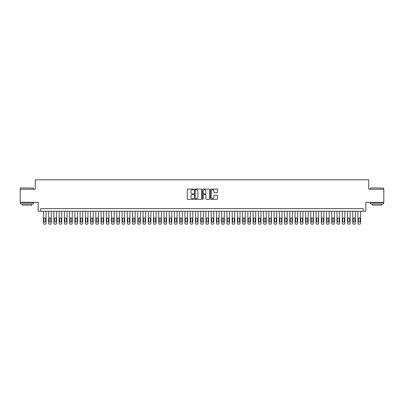 <?xml version="1.0" encoding="UTF-8"?>
<svg xmlns="http://www.w3.org/2000/svg" width="404" height="404" viewBox="0 0 404 404"><rect width="100%" height="100%" fill="white"/><g stroke="black" fill="none" stroke-linecap="round" stroke-linejoin="round"><path stroke-width="0.61" d="M193.612 189.431A0.359 0.359 0 0 0 193.253 189.067L187.784 189.067A0.515 0.515 0 0 0 187.269 189.582L187.269 198.844A0.515 0.515 0 0 0 187.784 199.359L193.253 199.359A0.359 0.359 0 0 0 193.612 199A0.359 0.359 0 0 0 193.253 198.642L192.541 198.642A1.646 1.646 0 0 1 190.895 196.995L190.895 196.223A1.646 1.646 0 0 1 192.541 194.577L193.253 194.577A0.359 0.359 0 0 0 193.612 194.213A0.359 0.359 0 0 0 193.253 193.854L192.541 193.854A1.646 1.646 0 0 1 190.895 192.208L190.895 191.435A1.646 1.646 0 0 1 192.541 189.789L193.253 189.789A0.359 0.359 0 0 0 193.612 189.431M217.039 192.698A0.515 0.515 0 0 0 217.554 192.183L217.554 189.582A0.515 0.515 0 0 0 217.039 189.067L210.969 189.067A0.515 0.515 0 0 0 210.454 189.582L210.454 198.844A0.515 0.515 0 0 0 210.969 199.359L217.039 199.359A0.515 0.515 0 0 0 217.554 198.844L217.554 195.708A0.515 0.515 0 0 0 217.039 195.193L214.443 195.193A0.515 0.515 0 0 0 213.928 195.708L213.928 197.263A1.379 1.379 0 0 1 212.549 198.642A1.379 1.379 0 0 1 211.176 197.263L211.176 191.163A1.379 1.379 0 0 1 212.549 189.789A1.379 1.379 0 0 1 213.928 191.163L213.928 192.183A0.515 0.515 0 0 0 214.443 192.698L217.039 192.698M363.221 211.252L365.842 211.252L365.842 202.338L383.8 202.338L383.8 189.234L368.726 189.234L368.726 179.795L35.274 179.795L35.274 189.234L20.2 189.234L20.2 202.338L38.158 202.338L38.158 211.252L363.221 211.252L363.221 208.631L40.779 208.631L40.779 211.252M201.551 189.582A0.515 0.515 0 0 0 201.035 189.067L194.96 189.067A0.515 0.515 0 0 0 194.45 189.582L194.45 198.844A0.515 0.515 0 0 0 194.96 199.359L201.035 199.359A0.515 0.515 0 0 0 201.551 198.844L201.551 189.582M202.965 189.067L209.04 189.067A0.515 0.515 0 0 1 209.55 189.582L209.55 198.844A0.515 0.515 0 0 1 209.04 199.359L206.439 199.359A0.515 0.515 0 0 1 205.924 198.844L205.924 195.087A0.515 0.515 0 0 0 205.409 194.577L203.687 194.577A0.515 0.515 0 0 0 203.172 195.087L203.172 199A0.359 0.359 0 0 1 202.813 199.359A0.359 0.359 0 0 1 202.449 199L202.449 189.582A0.515 0.515 0 0 1 202.965 189.067M195.531 189.789A0.359 0.359 0 0 0 195.167 190.148L195.167 198.278A0.359 0.359 0 0 0 195.531 198.642L196.273 198.642A1.646 1.646 0 0 0 197.92 196.995L197.92 191.435A1.646 1.646 0 0 0 196.273 189.789L195.531 189.789M205.924 191.193A1.379 1.379 0 0 0 204.545 189.814A1.379 1.379 0 0 0 203.172 191.193L203.172 193.339A0.515 0.515 0 0 0 203.687 193.854L205.409 193.854A0.515 0.515 0 0 0 205.924 193.339L205.924 191.193M46.021 211.252L46.021 223.154A1.05 1.05 0 0 1 44.975 224.205L44.45 224.205A1.05 1.05 0 0 1 43.4 223.154L43.4 211.252M45.551 221.266L45.551 218.751A0.838 0.838 0 0 0 44.713 217.913A0.838 0.838 0 0 0 43.874 218.751L43.874 221.266A0.838 0.838 0 0 0 44.713 222.109A0.838 0.838 0 0 0 45.551 221.266M20.619 187.921L33.567 188.082L20.619 187.921M27.018 203.914L20.463 203.914L20.463 202.601L33.567 202.601L33.567 203.914L27.018 203.914M31.734 203.914L31.734 205.121L22.296 205.121L22.296 203.914M370.589 187.921L383.537 188.082L370.589 187.921M376.983 203.914L370.433 203.914L370.433 202.601L383.537 202.601L383.537 203.914L376.983 203.914M381.704 203.914L381.704 205.121L372.266 205.121L372.266 203.914M51.263 211.252L51.263 223.154A1.05 1.05 0 0 1 50.217 224.205L49.692 224.205A1.05 1.05 0 0 1 48.642 223.154L48.642 211.252M50.793 221.266L50.793 218.751A0.838 0.838 0 0 0 49.955 217.913A0.838 0.838 0 0 0 49.116 218.751L49.116 221.266A0.838 0.838 0 0 0 49.955 222.109A0.838 0.838 0 0 0 50.793 221.266M56.51 211.252L56.51 223.154A1.05 1.05 0 0 1 55.459 224.205L54.934 224.205A1.05 1.05 0 0 1 53.889 223.154L53.889 211.252M56.035 221.266L56.035 218.751A0.838 0.838 0 0 0 55.197 217.913A0.838 0.838 0 0 0 54.358 218.751L54.358 221.266A0.838 0.838 0 0 0 55.197 222.109A0.838 0.838 0 0 0 56.035 221.266M61.751 211.252L61.751 223.154A1.05 1.05 0 0 1 60.701 224.205L60.176 224.205A1.05 1.05 0 0 1 59.13 223.154L59.13 211.252M61.277 221.266L61.277 218.751A0.838 0.838 0 0 0 60.438 217.913A0.838 0.838 0 0 0 59.6 218.751L59.6 221.266A0.838 0.838 0 0 0 60.438 222.109A0.838 0.838 0 0 0 61.277 221.266M66.993 211.252L66.993 223.154A1.05 1.05 0 0 1 65.943 224.205L65.423 224.205A1.05 1.05 0 0 1 64.372 223.154L64.372 211.252M66.524 221.266L66.524 218.751A0.838 0.838 0 0 0 65.68 217.913A0.838 0.838 0 0 0 64.842 218.751L64.842 221.266A0.838 0.838 0 0 0 65.68 222.109A0.838 0.838 0 0 0 66.524 221.266M72.235 211.252L72.235 223.154A1.05 1.05 0 0 1 71.19 224.205L70.665 224.205A1.05 1.05 0 0 1 69.614 223.154L69.614 211.252M71.766 221.266L71.766 218.751A0.838 0.838 0 0 0 70.927 217.913A0.838 0.838 0 0 0 70.089 218.751L70.089 221.266A0.838 0.838 0 0 0 70.927 222.109A0.838 0.838 0 0 0 71.766 221.266M77.477 211.252L77.477 223.154A1.05 1.05 0 0 1 76.432 224.205L75.907 224.205A1.05 1.05 0 0 1 74.856 223.154L74.856 211.252M77.007 221.266L77.007 218.751A0.838 0.838 0 0 0 76.169 217.913A0.838 0.838 0 0 0 75.331 218.751L75.331 221.266A0.838 0.838 0 0 0 76.169 222.109A0.838 0.838 0 0 0 77.007 221.266M82.724 211.252L82.724 223.154A1.05 1.05 0 0 1 81.674 224.205L81.148 224.205A1.05 1.05 0 0 1 80.103 223.154L80.103 211.252M82.249 221.266L82.249 218.751A0.838 0.838 0 0 0 81.411 217.913A0.838 0.838 0 0 0 80.573 218.751L80.573 221.266A0.838 0.838 0 0 0 81.411 222.109A0.838 0.838 0 0 0 82.249 221.266M87.966 211.252L87.966 223.154A1.05 1.05 0 0 1 86.916 224.205L86.39 224.205A1.05 1.05 0 0 1 85.345 223.154L85.345 211.252M87.491 221.266L87.491 218.751A0.838 0.838 0 0 0 86.653 217.913A0.838 0.838 0 0 0 85.815 218.751L85.815 221.266A0.838 0.838 0 0 0 86.653 222.109A0.838 0.838 0 0 0 87.491 221.266M93.208 211.252L93.208 223.154A1.05 1.05 0 0 1 92.157 224.205L91.637 224.205A1.05 1.05 0 0 1 90.587 223.154L90.587 211.252M92.738 221.266L92.738 218.751A0.838 0.838 0 0 0 91.9 217.913A0.838 0.838 0 0 0 91.057 218.751L91.057 221.266A0.838 0.838 0 0 0 91.9 222.109A0.838 0.838 0 0 0 92.738 221.266M98.45 211.252L98.45 223.154A1.05 1.05 0 0 1 97.404 224.205L96.879 224.205A1.05 1.05 0 0 1 95.829 223.154L95.829 211.252M97.98 221.266L97.98 218.751A0.838 0.838 0 0 0 97.142 217.913A0.838 0.838 0 0 0 96.303 218.751L96.303 221.266A0.838 0.838 0 0 0 97.142 222.109A0.838 0.838 0 0 0 97.98 221.266M103.697 211.252L103.697 223.154A1.05 1.05 0 0 1 102.646 224.205L102.121 224.205A1.05 1.05 0 0 1 101.071 223.154L101.071 211.252M103.222 221.266L103.222 218.751A0.838 0.838 0 0 0 102.384 217.913A0.838 0.838 0 0 0 101.545 218.751L101.545 221.266A0.838 0.838 0 0 0 102.384 222.109A0.838 0.838 0 0 0 103.222 221.266M108.939 211.252L108.939 223.154A1.05 1.05 0 0 1 107.888 224.205L107.363 224.205A1.05 1.05 0 0 1 106.318 223.154L106.318 211.252M108.464 221.266L108.464 218.751A0.838 0.838 0 0 0 107.626 217.913A0.838 0.838 0 0 0 106.787 218.751L106.787 221.266A0.838 0.838 0 0 0 107.626 222.109A0.838 0.838 0 0 0 108.464 221.266M114.18 211.252L114.18 223.154A1.05 1.05 0 0 1 113.13 224.205L112.605 224.205A1.05 1.05 0 0 1 111.56 223.154L111.56 211.252M113.711 221.266L113.711 218.751A0.838 0.838 0 0 0 112.868 217.913A0.838 0.838 0 0 0 112.029 218.751L112.029 221.266A0.838 0.838 0 0 0 112.868 222.109A0.838 0.838 0 0 0 113.711 221.266M119.422 211.252L119.422 223.154A1.05 1.05 0 0 1 118.377 224.205L117.852 224.205A1.05 1.05 0 0 1 116.801 223.154L116.801 211.252M118.953 221.266L118.953 218.751A0.838 0.838 0 0 0 118.114 217.913A0.838 0.838 0 0 0 117.271 218.751L117.271 221.266A0.838 0.838 0 0 0 118.114 222.109A0.838 0.838 0 0 0 118.953 221.266M124.664 211.252L124.664 223.154A1.05 1.05 0 0 1 123.619 224.205L123.094 224.205A1.05 1.05 0 0 1 122.043 223.154L122.043 211.252M124.195 221.266L124.195 218.751A0.838 0.838 0 0 0 123.356 217.913A0.838 0.838 0 0 0 122.518 218.751L122.518 221.266A0.838 0.838 0 0 0 123.356 222.109A0.838 0.838 0 0 0 124.195 221.266M129.911 211.252L129.911 223.154A1.05 1.05 0 0 1 128.861 224.205L128.336 224.205A1.05 1.05 0 0 1 127.285 223.154L127.285 211.252M129.437 221.266L129.437 218.751A0.838 0.838 0 0 0 128.598 217.913A0.838 0.838 0 0 0 127.76 218.751L127.76 221.266A0.838 0.838 0 0 0 128.598 222.109A0.838 0.838 0 0 0 129.437 221.266M135.153 211.252L135.153 223.154A1.05 1.05 0 0 1 134.103 224.205L133.578 224.205A1.05 1.05 0 0 1 132.532 223.154L132.532 211.252M134.678 221.266L134.678 218.751A0.838 0.838 0 0 0 133.84 217.913A0.838 0.838 0 0 0 133.002 218.751L133.002 221.266A0.838 0.838 0 0 0 133.84 222.109A0.838 0.838 0 0 0 134.678 221.266M140.395 211.252L140.395 223.154A1.05 1.05 0 0 1 139.345 224.205L138.825 224.205A1.05 1.05 0 0 1 137.774 223.154L137.774 211.252M139.925 221.266L139.925 218.751A0.838 0.838 0 0 0 139.082 217.913A0.838 0.838 0 0 0 138.244 218.751L138.244 221.266A0.838 0.838 0 0 0 139.082 222.109A0.838 0.838 0 0 0 139.925 221.266M145.637 211.252L145.637 223.154A1.05 1.05 0 0 1 144.592 224.205L144.066 224.205A1.05 1.05 0 0 1 143.016 223.154L143.016 211.252M145.167 221.266L145.167 218.751A0.838 0.838 0 0 0 144.329 217.913A0.838 0.838 0 0 0 143.491 218.751L143.491 221.266A0.838 0.838 0 0 0 144.329 222.109A0.838 0.838 0 0 0 145.167 221.266M150.879 211.252L150.879 223.154A1.05 1.05 0 0 1 149.833 224.205L149.308 224.205A1.05 1.05 0 0 1 148.258 223.154L148.258 211.252M150.409 221.266L150.409 218.751A0.838 0.838 0 0 0 149.571 217.913A0.838 0.838 0 0 0 148.733 218.751L148.733 221.266A0.838 0.838 0 0 0 149.571 222.109A0.838 0.838 0 0 0 150.409 221.266M156.126 211.252L156.126 223.154A1.05 1.05 0 0 1 155.075 224.205L154.55 224.205A1.05 1.05 0 0 1 153.505 223.154L153.505 211.252M155.651 221.266L155.651 218.751A0.838 0.838 0 0 0 154.813 217.913A0.838 0.838 0 0 0 153.974 218.751L153.974 221.266A0.838 0.838 0 0 0 154.813 222.109A0.838 0.838 0 0 0 155.651 221.266M161.368 211.252L161.368 223.154A1.05 1.05 0 0 1 160.317 224.205L159.792 224.205A1.05 1.05 0 0 1 158.747 223.154L158.747 211.252M160.893 221.266L160.893 218.751A0.838 0.838 0 0 0 160.055 217.913A0.838 0.838 0 0 0 159.216 218.751L159.216 221.266A0.838 0.838 0 0 0 160.055 222.109A0.838 0.838 0 0 0 160.893 221.266M166.61 211.252L166.61 223.154A1.05 1.05 0 0 1 165.559 224.205L165.039 224.205A1.05 1.05 0 0 1 163.989 223.154L163.989 211.252M166.14 221.266L166.14 218.751A0.838 0.838 0 0 0 165.302 217.913A0.838 0.838 0 0 0 164.458 218.751L164.458 221.266A0.838 0.838 0 0 0 165.302 222.109A0.838 0.838 0 0 0 166.14 221.266M171.852 211.252L171.852 223.154A1.05 1.05 0 0 1 170.806 224.205L170.281 224.205A1.05 1.05 0 0 1 169.231 223.154L169.231 211.252M171.382 221.266L171.382 218.751A0.838 0.838 0 0 0 170.544 217.913A0.838 0.838 0 0 0 169.705 218.751L169.705 221.266A0.838 0.838 0 0 0 170.544 222.109A0.838 0.838 0 0 0 171.382 221.266M177.093 211.252L177.093 223.154A1.05 1.05 0 0 1 176.048 224.205L175.523 224.205A1.05 1.05 0 0 1 174.472 223.154L174.472 211.252M176.624 221.266L176.624 218.751A0.838 0.838 0 0 0 175.785 217.913A0.838 0.838 0 0 0 174.947 218.751L174.947 221.266A0.838 0.838 0 0 0 175.785 222.109A0.838 0.838 0 0 0 176.624 221.266M182.34 211.252L182.34 223.154A1.05 1.05 0 0 1 181.29 224.205L180.765 224.205A1.05 1.05 0 0 1 179.719 223.154L179.719 211.252M181.866 221.266L181.866 218.751A0.838 0.838 0 0 0 181.027 217.913A0.838 0.838 0 0 0 180.189 218.751L180.189 221.266A0.838 0.838 0 0 0 181.027 222.109A0.838 0.838 0 0 0 181.866 221.266M187.582 211.252L187.582 223.154A1.05 1.05 0 0 1 186.532 224.205L186.007 224.205A1.05 1.05 0 0 1 184.961 223.154L184.961 211.252M187.108 221.266L187.108 218.751A0.838 0.838 0 0 0 186.269 217.913A0.838 0.838 0 0 0 185.431 218.751L185.431 221.266A0.838 0.838 0 0 0 186.269 222.109A0.838 0.838 0 0 0 187.108 221.266M192.824 211.252L192.824 223.154A1.05 1.05 0 0 1 191.774 224.205L191.254 224.205A1.05 1.05 0 0 1 190.203 223.154L190.203 211.252M192.355 221.266L192.355 218.751A0.838 0.838 0 0 0 191.516 217.913A0.838 0.838 0 0 0 190.673 218.751L190.673 221.266A0.838 0.838 0 0 0 191.516 222.109A0.838 0.838 0 0 0 192.355 221.266M198.066 211.252L198.066 223.154A1.05 1.05 0 0 1 197.021 224.205L196.496 224.205A1.05 1.05 0 0 1 195.445 223.154L195.445 211.252M197.596 221.266L197.596 218.751A0.838 0.838 0 0 0 196.758 217.913A0.838 0.838 0 0 0 195.92 218.751L195.92 221.266A0.838 0.838 0 0 0 196.758 222.109A0.838 0.838 0 0 0 197.596 221.266M203.313 211.252L203.313 223.154A1.05 1.05 0 0 1 202.263 224.205L201.737 224.205A1.05 1.05 0 0 1 200.687 223.154L200.687 211.252M202.838 221.266L202.838 218.751A0.838 0.838 0 0 0 202 217.913A0.838 0.838 0 0 0 201.162 218.751L201.162 221.266A0.838 0.838 0 0 0 202 222.109A0.838 0.838 0 0 0 202.838 221.266M208.555 211.252L208.555 223.154A1.05 1.05 0 0 1 207.504 224.205L206.979 224.205A1.05 1.05 0 0 1 205.934 223.154L205.934 211.252M208.08 221.266L208.08 218.751A0.838 0.838 0 0 0 207.242 217.913A0.838 0.838 0 0 0 206.404 218.751L206.404 221.266A0.838 0.838 0 0 0 207.242 222.109A0.838 0.838 0 0 0 208.08 221.266M213.797 211.252L213.797 223.154A1.05 1.05 0 0 1 212.746 224.205L212.226 224.205A1.05 1.05 0 0 1 211.176 223.154L211.176 211.252M213.327 221.266L213.327 218.751A0.838 0.838 0 0 0 212.484 217.913A0.838 0.838 0 0 0 211.646 218.751L211.646 221.266A0.838 0.838 0 0 0 212.484 222.109A0.838 0.838 0 0 0 213.327 221.266M219.039 211.252L219.039 223.154A1.05 1.05 0 0 1 217.993 224.205L217.468 224.205A1.05 1.05 0 0 1 216.418 223.154L216.418 211.252M218.569 221.266L218.569 218.751A0.838 0.838 0 0 0 217.731 217.913A0.838 0.838 0 0 0 216.892 218.751L216.892 221.266A0.838 0.838 0 0 0 217.731 222.109A0.838 0.838 0 0 0 218.569 221.266M224.281 211.252L224.281 223.154A1.05 1.05 0 0 1 223.235 224.205L222.71 224.205A1.05 1.05 0 0 1 221.66 223.154L221.66 211.252M223.811 221.266L223.811 218.751A0.838 0.838 0 0 0 222.973 217.913A0.838 0.838 0 0 0 222.134 218.751L222.134 221.266A0.838 0.838 0 0 0 222.973 222.109A0.838 0.838 0 0 0 223.811 221.266M229.528 211.252L229.528 223.154A1.05 1.05 0 0 1 228.477 224.205L227.952 224.205A1.05 1.05 0 0 1 226.907 223.154L226.907 211.252M229.053 221.266L229.053 218.751A0.838 0.838 0 0 0 228.215 217.913A0.838 0.838 0 0 0 227.376 218.751L227.376 221.266A0.838 0.838 0 0 0 228.215 222.109A0.838 0.838 0 0 0 229.053 221.266M234.769 211.252L234.769 223.154A1.05 1.05 0 0 1 233.719 224.205L233.194 224.205A1.05 1.05 0 0 1 232.148 223.154L232.148 211.252M234.295 221.266L234.295 218.751A0.838 0.838 0 0 0 233.456 217.913A0.838 0.838 0 0 0 232.618 218.751L232.618 221.266A0.838 0.838 0 0 0 233.456 222.109A0.838 0.838 0 0 0 234.295 221.266M240.011 211.252L240.011 223.154A1.05 1.05 0 0 1 238.961 224.205L238.441 224.205A1.05 1.05 0 0 1 237.39 223.154L237.39 211.252M239.542 221.266L239.542 218.751A0.838 0.838 0 0 0 238.698 217.913A0.838 0.838 0 0 0 237.86 218.751L237.86 221.266A0.838 0.838 0 0 0 238.698 222.109A0.838 0.838 0 0 0 239.542 221.266M245.253 211.252L245.253 223.154A1.05 1.05 0 0 1 244.208 224.205L243.683 224.205A1.05 1.05 0 0 1 242.632 223.154L242.632 211.252M244.784 221.266L244.784 218.751A0.838 0.838 0 0 0 243.945 217.913A0.838 0.838 0 0 0 243.107 218.751L243.107 221.266A0.838 0.838 0 0 0 243.945 222.109A0.838 0.838 0 0 0 244.784 221.266M250.495 211.252L250.495 223.154A1.05 1.05 0 0 1 249.45 224.205L248.925 224.205A1.05 1.05 0 0 1 247.874 223.154L247.874 211.252M250.026 221.266L250.026 218.751A0.838 0.838 0 0 0 249.187 217.913A0.838 0.838 0 0 0 248.349 218.751L248.349 221.266A0.838 0.838 0 0 0 249.187 222.109A0.838 0.838 0 0 0 250.026 221.266M255.742 211.252L255.742 223.154A1.05 1.05 0 0 1 254.692 224.205L254.167 224.205A1.05 1.05 0 0 1 253.121 223.154L253.121 211.252M255.267 221.266L255.267 218.751A0.838 0.838 0 0 0 254.429 217.913A0.838 0.838 0 0 0 253.591 218.751L253.591 221.266A0.838 0.838 0 0 0 254.429 222.109A0.838 0.838 0 0 0 255.267 221.266M260.984 211.252L260.984 223.154A1.05 1.05 0 0 1 259.934 224.205L259.408 224.205A1.05 1.05 0 0 1 258.363 223.154L258.363 211.252M260.509 221.266L260.509 218.751A0.838 0.838 0 0 0 259.671 217.913A0.838 0.838 0 0 0 258.833 218.751L258.833 221.266A0.838 0.838 0 0 0 259.671 222.109A0.838 0.838 0 0 0 260.509 221.266M266.226 211.252L266.226 223.154A1.05 1.05 0 0 1 265.175 224.205L264.655 224.205A1.05 1.05 0 0 1 263.605 223.154L263.605 211.252M265.756 221.266L265.756 218.751A0.838 0.838 0 0 0 264.918 217.913A0.838 0.838 0 0 0 264.075 218.751L264.075 221.266A0.838 0.838 0 0 0 264.918 222.109A0.838 0.838 0 0 0 265.756 221.266M271.468 211.252L271.468 223.154A1.05 1.05 0 0 1 270.422 224.205L269.897 224.205A1.05 1.05 0 0 1 268.847 223.154L268.847 211.252M270.998 221.266L270.998 218.751A0.838 0.838 0 0 0 270.16 217.913A0.838 0.838 0 0 0 269.322 218.751L269.322 221.266A0.838 0.838 0 0 0 270.16 222.109A0.838 0.838 0 0 0 270.998 221.266M276.715 211.252L276.715 223.154A1.05 1.05 0 0 1 275.664 224.205L275.139 224.205A1.05 1.05 0 0 1 274.089 223.154L274.089 211.252M276.24 221.266L276.24 218.751A0.838 0.838 0 0 0 275.402 217.913A0.838 0.838 0 0 0 274.563 218.751L274.563 221.266A0.838 0.838 0 0 0 275.402 222.109A0.838 0.838 0 0 0 276.24 221.266M281.957 211.252L281.957 223.154A1.05 1.05 0 0 1 280.906 224.205L280.381 224.205A1.05 1.05 0 0 1 279.336 223.154L279.336 211.252M281.482 221.266L281.482 218.751A0.838 0.838 0 0 0 280.644 217.913A0.838 0.838 0 0 0 279.805 218.751L279.805 221.266A0.838 0.838 0 0 0 280.644 222.109A0.838 0.838 0 0 0 281.482 221.266M287.199 211.252L287.199 223.154A1.05 1.05 0 0 1 286.148 224.205L285.623 224.205A1.05 1.05 0 0 1 284.578 223.154L284.578 211.252M286.729 221.266L286.729 218.751A0.838 0.838 0 0 0 285.886 217.913A0.838 0.838 0 0 0 285.047 218.751L285.047 221.266A0.838 0.838 0 0 0 285.886 222.109A0.838 0.838 0 0 0 286.729 221.266M292.44 211.252L292.44 223.154A1.05 1.05 0 0 1 291.395 224.205L290.87 224.205A1.05 1.05 0 0 1 289.82 223.154L289.82 211.252M291.971 221.266L291.971 218.751A0.838 0.838 0 0 0 291.132 217.913A0.838 0.838 0 0 0 290.289 218.751L290.289 221.266A0.838 0.838 0 0 0 291.132 222.109A0.838 0.838 0 0 0 291.971 221.266M297.682 211.252L297.682 223.154A1.05 1.05 0 0 1 296.637 224.205L296.112 224.205A1.05 1.05 0 0 1 295.061 223.154L295.061 211.252M297.213 221.266L297.213 218.751A0.838 0.838 0 0 0 296.374 217.913A0.838 0.838 0 0 0 295.536 218.751L295.536 221.266A0.838 0.838 0 0 0 296.374 222.109A0.838 0.838 0 0 0 297.213 221.266M302.929 211.252L302.929 223.154A1.05 1.05 0 0 1 301.879 224.205L301.354 224.205A1.05 1.05 0 0 1 300.303 223.154L300.303 211.252M302.455 221.266L302.455 218.751A0.838 0.838 0 0 0 301.616 217.913A0.838 0.838 0 0 0 300.778 218.751L300.778 221.266A0.838 0.838 0 0 0 301.616 222.109A0.838 0.838 0 0 0 302.455 221.266M308.171 211.252L308.171 223.154A1.05 1.05 0 0 1 307.121 224.205L306.596 224.205A1.05 1.05 0 0 1 305.55 223.154L305.55 211.252M307.696 221.266L307.696 218.751A0.838 0.838 0 0 0 306.858 217.913A0.838 0.838 0 0 0 306.02 218.751L306.02 221.266A0.838 0.838 0 0 0 306.858 222.109A0.838 0.838 0 0 0 307.696 221.266M313.413 211.252L313.413 223.154A1.05 1.05 0 0 1 312.363 224.205L311.843 224.205A1.05 1.05 0 0 1 310.792 223.154L310.792 211.252M312.943 221.266L312.943 218.751A0.838 0.838 0 0 0 312.1 217.913A0.838 0.838 0 0 0 311.262 218.751L311.262 221.266A0.838 0.838 0 0 0 312.1 222.109A0.838 0.838 0 0 0 312.943 221.266M318.655 211.252L318.655 223.154A1.05 1.05 0 0 1 317.61 224.205L317.084 224.205A1.05 1.05 0 0 1 316.034 223.154L316.034 211.252M318.185 221.266L318.185 218.751A0.838 0.838 0 0 0 317.347 217.913A0.838 0.838 0 0 0 316.509 218.751L316.509 221.266A0.838 0.838 0 0 0 317.347 222.109A0.838 0.838 0 0 0 318.185 221.266M323.897 211.252L323.897 223.154A1.05 1.05 0 0 1 322.852 224.205L322.326 224.205A1.05 1.05 0 0 1 321.276 223.154L321.276 211.252M323.427 221.266L323.427 218.751A0.838 0.838 0 0 0 322.589 217.913A0.838 0.838 0 0 0 321.751 218.751L321.751 221.266A0.838 0.838 0 0 0 322.589 222.109A0.838 0.838 0 0 0 323.427 221.266M329.144 211.252L329.144 223.154A1.05 1.05 0 0 1 328.093 224.205L327.568 224.205A1.05 1.05 0 0 1 326.523 223.154L326.523 211.252M328.669 221.266L328.669 218.751A0.838 0.838 0 0 0 327.831 217.913A0.838 0.838 0 0 0 326.993 218.751L326.993 221.266A0.838 0.838 0 0 0 327.831 222.109A0.838 0.838 0 0 0 328.669 221.266M334.386 211.252L334.386 223.154A1.05 1.05 0 0 1 333.335 224.205L332.81 224.205A1.05 1.05 0 0 1 331.765 223.154L331.765 211.252M333.911 221.266L333.911 218.751A0.838 0.838 0 0 0 333.073 217.913A0.838 0.838 0 0 0 332.234 218.751L332.234 221.266A0.838 0.838 0 0 0 333.073 222.109A0.838 0.838 0 0 0 333.911 221.266M339.628 211.252L339.628 223.154A1.05 1.05 0 0 1 338.577 224.205L338.057 224.205A1.05 1.05 0 0 1 337.007 223.154L337.007 211.252M339.158 221.266L339.158 218.751A0.838 0.838 0 0 0 338.32 217.913A0.838 0.838 0 0 0 337.476 218.751L337.476 221.266A0.838 0.838 0 0 0 338.32 222.109A0.838 0.838 0 0 0 339.158 221.266M344.87 211.252L344.87 223.154A1.05 1.05 0 0 1 343.824 224.205L343.299 224.205A1.05 1.05 0 0 1 342.249 223.154L342.249 211.252M344.4 221.266L344.4 218.751A0.838 0.838 0 0 0 343.562 217.913A0.838 0.838 0 0 0 342.723 218.751L342.723 221.266A0.838 0.838 0 0 0 343.562 222.109A0.838 0.838 0 0 0 344.4 221.266M350.111 211.252L350.111 223.154A1.05 1.05 0 0 1 349.066 224.205L348.541 224.205A1.05 1.05 0 0 1 347.49 223.154L347.49 211.252M349.642 221.266L349.642 218.751A0.838 0.838 0 0 0 348.804 217.913A0.838 0.838 0 0 0 347.965 218.751L347.965 221.266A0.838 0.838 0 0 0 348.804 222.109A0.838 0.838 0 0 0 349.642 221.266M355.358 211.252L355.358 223.154A1.05 1.05 0 0 1 354.308 224.205L353.783 224.205A1.05 1.05 0 0 1 352.737 223.154L352.737 211.252M354.884 221.266L354.884 218.751A0.838 0.838 0 0 0 354.045 217.913A0.838 0.838 0 0 0 353.207 218.751L353.207 221.266A0.838 0.838 0 0 0 354.045 222.109A0.838 0.838 0 0 0 354.884 221.266M360.6 211.252L360.6 223.154A1.05 1.05 0 0 1 359.55 224.205L359.025 224.205A1.05 1.05 0 0 1 357.979 223.154L357.979 211.252M360.126 221.266L360.126 218.751A0.838 0.838 0 0 0 359.287 217.913A0.838 0.838 0 0 0 358.449 218.751L358.449 221.266A0.838 0.838 0 0 0 359.287 222.109A0.838 0.838 0 0 0 360.126 221.266M20.463 189.234L20.463 188.082M23.452 202.601L23.452 202.338M30.583 202.601L30.583 202.338M33.567 189.234L33.567 188.082M370.433 189.234L370.433 188.082M373.417 202.601L373.417 202.338M380.548 202.601L380.548 202.338M383.537 189.234L383.537 188.082"/></g></svg>
